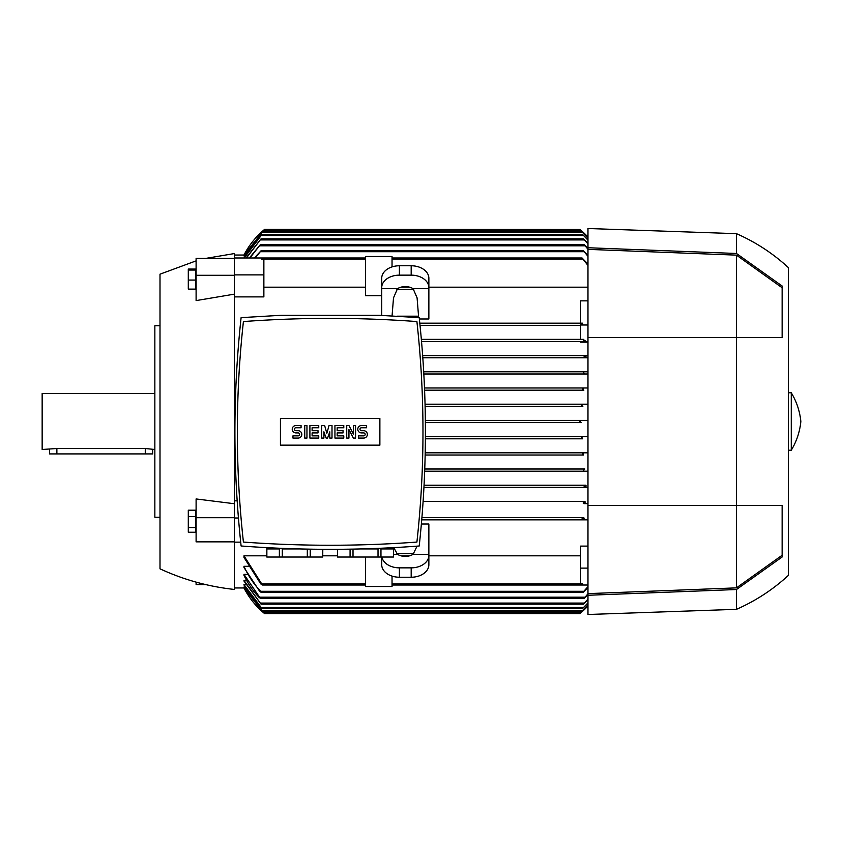 <?xml version="1.0" encoding="UTF-8"?>
<svg xmlns="http://www.w3.org/2000/svg" width="843" height="843" viewBox="0 0 843 843"><rect width="100%" height="100%" fill="white"/><g stroke="black" fill="none" stroke-linecap="round" stroke-linejoin="round"><path stroke-width="1.26" d="M160.001 325.746L154.849 325.746L154.849 517.254L160.001 517.254M154.849 393.512L42.15 393.512L42.15 449.488L56.881 448.508L145.27 448.508L154.849 449.488M152.636 449.488L152.636 453.913L49.516 453.913L49.516 449.488M196.103 260.866L160.001 274.175L160.001 568.825C183.669 579.784 208.474 586.654 234.407 589.447L234.407 518.013L238.421 518.013M205.755 258.401L234.407 253.553L234.407 257.979L262.363 257.979M234.407 294.144L196.103 300.593L196.103 275.303L234.407 275.303M234.407 257.979L234.407 518.013M245.06 255.935L243.975 255.714L262.984 231.456L581.491 231.456L587.971 237.684M244.333 255.029L243.975 255.029A81.023 81.023 0 0 1 264.607 229.391L579.973 229.475M581.175 230.497L579.868 229.391A81.023 81.023 0 0 1 587.971 237.062L581.175 230.497L263.29 230.497L264.607 229.391L243.975 255.029L234.407 255.029M584.22 471.216L424.703 471.216L587.971 471.216L584.22 471.216L583.388 470.12L584.684 469.014M423.966 487.423L584.852 487.423L423.966 487.423L584.852 487.423L584.178 486.316M583.282 502.523L583.841 503.629L583.272 502.554M234.407 587.971L244.333 587.971M243.975 587.065L262.984 611.544L243.975 587.286L245.06 587.065M243.975 584.568L262.015 608.593L243.975 585L245.808 584.568M243.975 580.374L261.088 604.178L243.975 581.048L243.975 580.374L246.588 580.374M243.975 575.295L243.975 574.357L247.389 574.357M587.971 587.729L583.282 592.387L583.841 591.291L260.624 591.291L261.182 592.387L259.633 591.291L243.975 567.529L243.975 566.306L248.232 566.306M243.975 555.822L262.426 585.021L260.761 583.925L243.975 557.413L243.975 555.822L266.809 555.822M322.795 555.822L337.527 555.822M421.384 524.009L428.866 524.009L428.866 554.315L413.091 554.315A11.781 8.335 180 0 1 405.293 556.401A11.781 8.335 180 0 1 397.496 554.315L393.755 547.634M400.983 555.822L409.603 555.822M428.866 555.822L580.606 555.822M392.037 585.021L582.049 585.021L582.639 583.746L580.606 583.746L580.606 546.106L587.971 546.106M587.971 519.836L421.742 519.836L582.471 519.836L582.049 518.73L582.471 519.836L587.971 519.836M580.49 613.093L579.868 613.609A81.023 81.023 0 0 0 587.971 605.938L581.175 612.503L263.29 612.503L243.975 587.971A81.023 81.023 0 0 0 264.607 613.609L263.29 612.503L264.607 613.609L579.868 613.609L581.101 612.566M587.971 605.316L581.491 611.544L587.971 605.126M587.971 603.261L582.46 608.593L587.971 602.871M587.971 599.721L583.388 604.178L587.971 599.11M587.971 594.589L584.178 598.288L587.971 593.757M259.096 597.445C252.837 590.838 247.768 583.398 243.901 575.126M243.975 574.357L260.297 598.288L584.178 598.288M260.624 591.291L583.841 591.291L587.971 586.644M243.964 566.275C248.221 575.832 253.891 584.283 260.961 591.628M582.113 585.021L587.971 585.021M580.606 568.119L587.971 568.119M583.714 517.623L421.932 517.623L583.714 517.623M581.87 519.299L584.283 518.16M583.841 503.629L587.971 503.629M584.842 501.416L423.133 501.416L584.842 501.416M583.166 502.997L585.485 502.049M587.971 487.423L584.852 487.423M585.632 485.22L424.082 485.22L585.632 485.22M584.104 486.706L586.349 485.937M584.81 469.014L424.777 469.014L584.81 469.014M583.44 455.02L425.188 455.02L583.44 455.02L582.46 453.913L583.841 452.807L587.971 452.807L425.23 452.807L583.841 452.807M582.629 438.813L425.42 438.813L582.629 438.813L581.491 437.707L582.84 436.6L587.971 436.6L425.43 436.6L582.84 436.6M581.175 422.606L425.399 422.606L581.175 422.606L579.868 421.5L581.175 420.394L587.971 420.394L425.378 420.394L581.101 420.394M582.84 406.4L425.135 406.4L582.84 406.4L581.491 405.293L582.629 404.187L587.971 404.187L425.072 404.187L582.618 404.187M413.734 553.682L396.863 553.682M582.049 585.021L582.639 583.746M262.426 585.021L365.514 585.021M381.721 557.033L381.721 564.736A17.682 12.497 0 0 0 399.403 577.234L411.184 577.234A17.682 12.497 0 0 0 428.866 564.736L428.866 554.315M417.043 546.148L413.091 554.315M397.496 554.315L393.512 554.315M428.866 555.358A17.682 12.497 180 0 1 411.184 567.855L399.403 567.855A17.682 12.497 180 0 1 381.879 557.033M234.407 542.154L240.698 542.154M234.407 500.837L237.157 500.837M583.282 340.477L583.841 339.371L421.363 339.371L580.606 339.371L580.606 324.797L582.481 324.797L582.639 323.164L580.606 323.164L580.606 300.846L587.971 300.846M580.606 325.377L420.035 325.377L580.606 325.377M582.481 324.797L582.471 323.164L419.803 323.164L580.606 323.164M587.971 287.178L428.866 287.178M409.603 287.178L400.983 287.178M392.058 315.904L393.512 297.842L397.496 288.685A11.781 8.335 0 0 1 405.293 286.599A11.781 8.335 0 0 1 413.091 288.685L428.866 288.685L428.866 318.991L419.361 318.991M392.037 266.904L392.037 256.504L365.514 256.504L365.514 295.693L381.721 295.693M365.514 287.178L263.87 287.178M234.407 274.881L263.87 274.881L263.87 296.894L234.407 296.894M381.721 315.408L381.721 287.642A17.682 12.497 0 0 1 399.403 275.145L411.184 275.145A17.682 12.497 0 0 1 428.866 287.642L428.866 288.685M428.866 287.642L428.866 278.264A17.682 12.497 180 0 0 411.184 265.766L399.403 265.766A17.682 12.497 180 0 0 381.721 278.264L381.721 287.642M396.863 289.318L413.734 289.318M587.971 265.461L582.049 257.979L587.971 264.091M261.836 259.254L262.426 257.979L261.836 259.254L263.87 259.254L263.87 274.881M262.426 257.979L365.514 257.979M392.037 257.979L582.049 257.979M413.091 288.685L417.085 297.842L418.549 316.178L397.064 316.178M381.721 288.685L397.496 288.685M580.606 324.987L587.971 324.987M583.841 339.371L580.606 339.371M585.485 340.951L583.166 340.003M587.971 341.584L421.553 341.584L587.971 341.584M587.971 342.163L580.606 342.163L580.606 341.584M422.67 355.577L587.971 355.577L422.67 355.577M254.354 257.979L261.182 250.613L255.197 257.979M261.182 250.613L583.282 250.613L587.971 255.271M587.971 256.356L583.282 250.613M583.841 390.193L424.619 390.193L583.841 390.193L582.46 389.087L583.44 387.98L587.971 387.98M423.85 373.986L587.971 373.986L423.85 373.986L584.81 373.986L583.388 372.88L584.22 371.784L587.971 371.784L423.723 371.784L584.22 371.784M424.524 387.98L583.44 387.98L424.524 387.98M587.971 357.78L422.828 357.78L587.971 357.78M584.157 356.631L584.852 355.577M586.349 357.063L584.104 356.294M587.971 240.129L582.46 234.407L587.971 239.739M243.985 257.979L262.015 234.407L244.207 257.979M262.015 608.593L582.46 608.593M262.015 234.407L582.46 234.407M246.061 257.979L261.088 238.822L583.388 238.822L587.971 243.279M261.088 604.178L583.388 604.178M261.088 238.822L246.43 257.979M587.971 243.89L583.388 238.822M249.359 257.979L260.297 244.712L584.178 244.712L587.971 248.411M260.297 598.288L258.843 597.181M260.297 244.712L249.928 257.979M587.971 249.243L584.178 244.712M261.182 592.387L583.282 592.387M262.984 611.544L581.491 611.544M262.984 231.456L243.975 255.935M587.971 237.874L581.491 231.456M582.471 388.655L582.492 389.224M582.545 389.361L583.093 389.961M583.451 373.059L583.978 373.691M582.639 323.164L582.049 324.27M381.721 544.125L385.904 543.935M386.041 543.925L390.077 543.735M390.309 543.724L400.119 543.177M260.202 543.177L270.013 543.724M270.245 543.735L274.281 543.925M274.418 543.935L278.601 544.125M307.305 549.12L307.305 557.033L282.3 557.033L282.3 548.93L299.054 548.93M322.743 549.32L322.743 557.033L307.305 557.033M310.245 557.033L310.245 549.172M322.795 549.32L322.743 557.033M361.268 548.93L378.022 548.93L378.022 557.033L337.527 557.033L337.527 549.32M380.962 557.033L380.962 548.93L393.46 548.93L393.46 557.033L378.022 557.033M393.512 547.644L393.46 557.033M337.579 557.033L337.579 549.32M350.077 549.172L350.077 557.033M353.017 557.033L353.017 549.12M266.862 557.033L266.862 548.93L279.37 548.93L279.37 557.033L266.809 557.033L266.809 547.644M282.3 557.033L279.37 557.033M241.109 317.642C232.847 393.755 232.847 469.867 241.109 545.99C300.477 550.437 359.845 550.437 419.213 545.99C427.475 469.867 427.475 393.755 419.213 317.642L379.234 315.303L281.088 315.303L241.109 317.642M330.161 545.252A1183.572 1183.572 0 0 0 416.906 542.07A1004.73 1004.73 0 0 0 416.906 321.562A1183.572 1183.572 0 0 0 243.416 321.562A1004.73 1004.73 0 0 0 243.416 542.07A1183.572 1183.572 0 0 0 330.161 545.252M379.877 445.146L280.445 445.146L280.445 418.476L379.877 418.476L379.877 445.146M353.365 434.019L353.365 425.546L355.577 425.546L355.577 438.075L353.365 438.075L348.949 429.603L348.949 438.075L346.736 438.075L346.736 425.546L348.949 425.546L353.365 434.019M332.005 425.546L332.005 438.075L329.792 438.075L329.792 431.816L327.579 438.075L326.115 438.075L323.902 431.816L323.902 438.075L321.689 438.075L321.689 425.546L324.639 425.546L326.842 433.281L329.055 425.546L332.005 425.546M304.744 438.075L304.744 425.546L306.957 425.546L306.957 438.075L304.744 438.075M295.914 425.546A3.688 3.688 0 0 0 292.226 429.235A3.688 3.688 0 0 0 295.914 432.912L298.116 432.912A1.475 1.475 0 0 1 299.592 434.387A1.475 1.475 0 0 1 298.116 435.863L292.964 435.863L292.964 438.075L298.116 438.075A3.688 3.688 0 0 0 301.805 434.387A3.688 3.688 0 0 0 298.116 430.71L295.914 430.71A1.475 1.475 0 0 1 294.439 429.235A1.475 1.475 0 0 1 295.914 427.759L301.067 427.759L301.067 425.546L295.914 425.546M312.11 427.759L312.11 430.71L318.011 430.71L318.011 432.912L312.11 432.912L312.11 435.863L318.749 435.863L318.749 438.075L309.908 438.075L309.908 425.546L318.749 425.546L318.749 427.759L312.11 427.759M337.158 427.759L337.158 430.71L343.048 430.71L343.048 432.912L337.158 432.912L337.158 435.863L343.786 435.863L343.786 438.075L334.945 438.075L334.945 425.546L343.786 425.546L343.786 427.759L337.158 427.759M361.468 425.546A3.688 3.688 0 0 0 357.78 429.235A3.688 3.688 0 0 0 361.468 432.912L363.681 432.912A1.475 1.475 0 0 1 365.145 434.387A1.475 1.475 0 0 1 363.681 435.863L358.517 435.863L358.517 438.075L363.681 438.075A3.688 3.688 0 0 0 367.358 434.387A3.688 3.688 0 0 0 363.681 430.71L361.468 430.71A1.475 1.475 0 0 1 359.993 429.235A1.475 1.475 0 0 1 361.468 427.759L366.621 427.759L366.621 425.546L361.468 425.546M365.514 557.033L365.514 586.496L392.037 586.496L392.037 576.096M587.971 595.263L587.971 614.494L736.466 609.331L736.466 589.52L587.971 595.263L587.971 505.473L736.466 505.473L736.466 587.866L587.971 593.63M587.971 247.737L736.466 253.48L736.466 233.669L587.971 228.506L587.971 505.473M587.971 249.37L736.466 255.134L736.466 505.473L782.135 505.473L782.135 556.991L736.466 589.52M782.135 555.252L736.466 587.866M736.466 255.134L782.135 287.748M736.466 253.48L782.135 286.009L782.135 337.527L587.971 337.527M736.466 233.669C755.634 242.089 772.915 253.385 788.331 267.547L788.331 575.453C772.915 589.615 755.634 600.911 736.466 609.331M791.271 421.5L791.271 450.225C796.635 441.374 799.828 431.795 800.85 421.5C799.828 411.205 796.635 401.626 791.271 392.775L791.271 421.5M234.407 517.718L196.103 517.718L196.103 498.951L234.407 503.735M196.103 582.134L196.103 584.599L205.755 584.599M234.407 258.401L196.103 258.401L196.103 275.303M195.66 280.066L195.66 269.075L188.295 269.075L188.295 289.117L195.66 289.117L195.66 280.066L188.295 280.066M195.66 270.045L188.295 270.045M234.407 541.849L196.103 541.849L196.103 517.718M195.66 532.228L195.66 510.194L188.295 510.194L188.295 532.228L195.66 532.228M195.66 527.549L188.295 527.549M195.66 516.538L188.295 516.538M56.881 453.913L56.881 448.508M145.27 453.913L145.27 448.508M261.846 610.437L582.629 610.437M261.035 607.487L583.44 607.487L261.035 607.487M260.255 603.072L584.22 603.072L260.255 603.072M259.612 597.181L584.852 597.181L259.612 597.181M262.004 583.925L365.514 583.925M392.037 583.925L582.471 583.925M411.184 567.855L411.184 577.234M399.403 567.855L399.403 577.234M392.037 259.075L582.471 259.075M262.004 259.075L365.514 259.075M411.184 265.766L411.184 275.145M399.403 265.766L399.403 275.145M260.624 251.709L583.841 251.709M261.035 235.513L583.44 235.513M260.255 239.928L584.22 239.928M259.612 245.819L584.852 245.819M261.846 232.563L582.629 232.563M788.331 450.225L791.271 450.225M788.331 392.775L791.271 392.775"/></g></svg>
